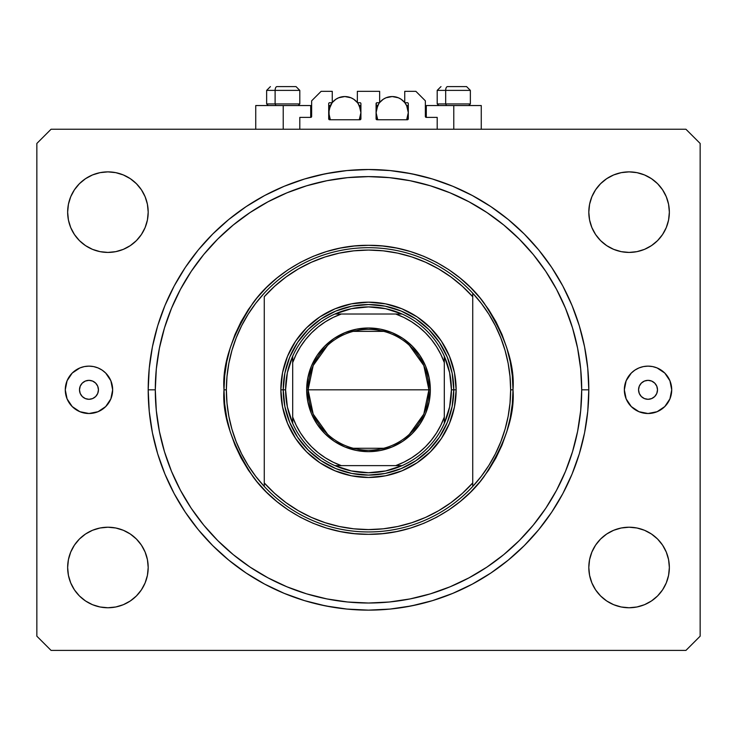 <?xml version="1.0" encoding="UTF-8"?>
<svg xmlns="http://www.w3.org/2000/svg" width="737" height="737" viewBox="0 0 737 737"><rect width="100%" height="100%" fill="white"/><g stroke="black" fill="none" stroke-linecap="round" stroke-linejoin="round"><path stroke-width="1.11" d="M299.802 129.242L299.802 117.395L310.701 117.395L299.802 117.395L299.802 129.242M311.65 116.446L311.65 100.812L311.65 116.446A0.949 0.949 0 0 1 310.701 117.395L310.701 105.548L283.22 105.548L283.22 129.242L283.22 105.548L255.739 105.548L255.739 129.242M311.65 100.812L321.12 91.333L332.258 91.333L332.258 102.71L329.651 102.71L332.258 102.71L332.258 91.333L321.12 91.333L311.65 100.812M328.702 103.65L328.702 118.814L328.702 103.65A0.949 0.949 0 0 1 329.651 102.71L329.651 102.71M329.651 119.763A0.949 0.949 0 0 1 328.702 118.814L329.651 119.763L359.969 119.763L329.651 119.763M360.918 118.814A0.949 0.949 0 0 1 359.969 119.763L360.918 118.814L360.918 103.65L360.918 118.814M359.969 102.71L357.362 102.71L359.969 102.71A0.949 0.949 0 0 1 360.918 103.65L360.918 103.65M357.362 102.71L357.362 91.333L357.362 102.71M379.638 91.333L357.362 91.333L379.638 91.333L379.638 102.71L377.031 102.71L379.638 102.71L379.638 91.333M376.358 102.987L376.082 118.814L376.082 103.65A0.949 0.949 0 0 1 377.031 102.71L377.031 102.71M377.031 119.763A0.949 0.949 0 0 1 376.082 118.814L377.031 119.763L407.349 119.763L377.031 119.763M408.298 118.814A0.949 0.949 0 0 1 407.349 119.763L408.298 118.814L408.298 103.65L408.298 118.814M407.349 102.71L404.742 102.71L407.349 102.71A0.949 0.949 0 0 1 408.298 103.65L408.298 103.65M404.742 102.71L404.742 91.333L415.88 91.333L425.35 100.812L425.35 116.446L425.35 100.812L415.88 91.333L404.742 91.333L404.742 102.71M426.299 105.548L453.78 105.548L453.78 129.242L453.78 105.548L481.261 105.548L426.299 105.548L426.299 117.395L437.198 117.395L426.299 117.395A0.949 0.949 0 0 1 425.35 116.446L425.35 116.446M437.198 117.395L437.198 129.242L437.198 117.395M407.718 102.775L408.224 103.291L407.718 102.775M328.776 103.291L329.282 102.775L328.776 103.291M426.299 117.395L425.424 116.805M311.576 116.805L311.06 117.321M98.445 389.818A9.48 9.48 0 0 1 88.965 399.297A9.48 9.48 0 0 1 79.495 389.818L80.213 386.197L82.268 383.12L85.345 381.066L88.965 380.347L92.595 381.066L95.663 383.12L97.717 386.197L98.445 389.818L97.717 393.447L95.663 396.524L92.595 398.579L88.965 399.297L85.345 398.579L82.268 396.524L80.213 393.447L79.495 389.818A9.48 9.48 0 0 1 88.965 380.347A9.48 9.48 0 0 1 98.445 389.818M657.505 389.818A9.48 9.48 0 0 1 648.035 399.297A9.48 9.48 0 0 1 638.555 389.818L639.283 386.197L641.337 383.12L644.405 381.066L648.035 380.347L651.655 381.066L654.732 383.12L656.787 386.197L657.505 389.818L656.787 393.447L654.732 396.524L651.655 398.579L648.035 399.297L644.405 398.579L641.337 396.524L639.283 393.447L638.555 389.818A9.48 9.48 0 0 1 648.035 380.347A9.48 9.48 0 0 1 657.505 389.818M671.72 389.818A23.685 23.685 0 0 1 648.035 413.512A23.685 23.685 0 0 1 624.34 389.818L626.146 380.753L631.287 373.069L634.87 370.121L638.97 367.938L643.41 366.584L648.035 366.132L652.66 366.584L657.1 367.938L664.783 373.069L669.924 380.753L671.72 389.818L669.924 398.883L664.783 406.575L657.1 411.707L648.035 413.512L638.97 411.707L631.287 406.575L626.146 398.883L624.34 389.818A23.685 23.685 0 0 1 648.035 366.132A23.685 23.685 0 0 1 671.72 389.818M112.66 389.818A23.685 23.685 0 0 1 88.965 413.512A23.685 23.685 0 0 1 65.28 389.818L67.076 380.753L72.217 373.069L79.9 367.938L84.34 366.584L88.965 366.132L93.59 366.584L98.03 367.938L102.13 370.121L105.713 373.069L110.854 380.753L112.66 389.818L110.854 398.883L105.713 406.575L98.03 411.707L88.965 413.512L79.9 411.707L72.217 406.575L67.076 398.883L65.28 389.818A23.685 23.685 0 0 1 88.965 366.132A23.685 23.685 0 0 1 112.66 389.818M588.808 389.818L581.705 389.818A213.205 213.205 0 0 1 368.5 603.023A213.205 213.205 0 0 1 155.295 389.818L156.327 368.924L159.395 348.223L164.48 327.928L171.528 308.232L180.473 289.319L191.224 271.373L203.688 254.569L217.747 239.064L233.242 225.015L250.055 212.551L268.001 201.791L286.914 192.845L306.61 185.798L326.906 180.712L347.606 177.645L368.5 176.613L389.394 177.645L410.094 180.712L430.39 185.798L450.086 192.845L468.999 201.791L486.945 212.551L503.758 225.015L519.253 239.064L533.312 254.569L545.776 271.373L556.527 289.319L565.472 308.232L572.52 327.928L577.605 348.223L580.673 368.924L581.705 389.818L580.673 410.721L577.605 431.412L572.52 451.707L565.472 471.413L556.527 490.326L545.776 508.272L533.312 525.076L519.253 540.58L503.758 554.629L486.945 567.094L468.999 577.845L450.086 586.79L430.39 593.847L410.094 598.923L389.394 602L368.5 603.023L347.606 602L326.906 598.923L306.61 593.847L286.914 586.79L268.001 577.845L250.055 567.094L233.242 554.629L217.747 540.58L203.688 525.076L191.224 508.272L180.473 490.326L171.528 471.413L164.48 451.707L159.395 431.412L156.327 410.721L155.295 389.818L148.192 389.818L155.295 389.818A213.205 213.205 0 0 1 368.5 176.613A213.205 213.205 0 0 1 581.705 389.818L588.808 389.818A220.308 220.308 0 0 1 368.5 610.135A220.308 220.308 0 0 1 148.192 389.818L149.252 368.224L152.421 346.841L157.672 325.865L164.959 305.514L174.199 285.965L185.319 267.42L198.198 250.055L212.717 234.034L228.737 219.515L246.103 206.636L264.647 195.526L284.187 186.277L304.547 178.999L325.524 173.748L346.906 170.569L368.5 169.51L390.094 170.569L411.476 173.748L432.453 178.999L452.813 186.277L472.353 195.526L490.897 206.636L508.263 219.515L524.283 234.034L538.802 250.055L551.681 267.42L562.801 285.965L572.041 305.514L579.328 325.865L584.579 346.841L587.748 368.224L588.808 389.818L587.748 411.412L584.579 432.803L579.328 453.771L572.041 474.131L562.801 493.67L551.681 512.215L538.802 529.581L524.283 545.601L508.263 560.12L490.897 572.999L472.353 584.119L452.813 593.359L432.453 600.646L411.476 605.897L390.094 609.066L368.5 610.135L346.906 609.066L325.524 605.897L304.547 600.646L284.187 593.359L264.647 584.119L246.103 572.999L228.737 560.12L212.717 545.601L198.198 529.581L185.319 512.215L174.199 493.67L164.959 474.131L157.672 453.771L152.421 432.803L149.252 411.412L148.192 389.818A220.308 220.308 0 0 1 368.5 169.51A220.308 220.308 0 0 1 588.808 389.818L587.748 368.224M148.192 567.49A40.268 40.268 0 0 1 107.915 607.758A40.268 40.268 0 0 1 67.647 567.49L68.421 559.632L70.715 552.077L74.437 545.113L79.439 539.014L85.547 534.003L92.503 530.281L100.057 527.996L107.915 527.222L115.773 527.996L123.328 530.281L130.292 534.003L136.391 539.014L141.403 545.113L145.125 552.077L147.418 559.632L148.192 567.49L147.418 575.348L145.125 582.903L141.403 589.867L136.391 595.966L130.292 600.977L123.328 604.699L115.773 606.984L107.915 607.758L100.057 606.984L92.503 604.699L85.547 600.977L79.439 595.966L74.437 589.867L70.715 582.903L68.421 575.348L67.647 567.49A40.268 40.268 0 0 1 107.915 527.222A40.268 40.268 0 0 1 148.192 567.49M669.353 567.49A40.268 40.268 0 0 1 629.085 607.758A40.268 40.268 0 0 1 588.808 567.49L589.582 559.632L591.875 552.077L595.597 545.113L600.609 539.014L606.708 534.003L613.672 530.281L621.227 527.996L629.085 527.222L636.943 527.996L644.497 530.281L651.453 534.003L657.561 539.014L662.563 545.113L666.285 552.077L668.579 559.632L669.353 567.49L668.579 575.348L666.285 582.903L662.563 589.867L657.561 595.966L651.453 600.977L644.497 604.699L636.943 606.984L629.085 607.758L621.227 606.984L613.672 604.699L606.708 600.977L600.609 595.966L595.597 589.867L591.875 582.903L589.582 575.348L588.808 567.49A40.268 40.268 0 0 1 629.085 527.222A40.268 40.268 0 0 1 669.353 567.49M669.353 212.155A40.268 40.268 0 0 1 629.085 252.423A40.268 40.268 0 0 1 588.808 212.155L589.582 204.296L591.875 196.742L595.597 189.778L600.609 183.679L606.708 178.667L613.672 174.945L621.227 172.651L629.085 171.878L636.943 172.651L644.497 174.945L651.453 178.667L657.561 183.679L662.563 189.778L666.285 196.742L668.579 204.296L669.353 212.155L668.579 220.004L666.285 227.558L662.563 234.523L657.561 240.63L651.453 245.633L644.497 249.355L636.943 251.649L629.085 252.423L621.227 251.649L613.672 249.355L606.708 245.633L600.609 240.63L595.597 234.523L591.875 227.558L589.582 220.004L588.808 212.155A40.268 40.268 0 0 1 629.085 171.878A40.268 40.268 0 0 1 669.353 212.155M148.192 212.155A40.268 40.268 0 0 1 107.915 252.423A40.268 40.268 0 0 1 67.647 212.155L68.421 204.296L70.715 196.742L74.437 189.778L79.439 183.679L85.547 178.667L92.503 174.945L100.057 172.651L107.915 171.878L115.773 172.651L123.328 174.945L130.292 178.667L136.391 183.679L141.403 189.778L145.125 196.742L147.418 204.296L148.192 212.155L147.418 220.004L145.125 227.558L141.403 234.523L136.391 240.63L130.292 245.633L123.328 249.355L115.773 251.649L107.915 252.423L100.057 251.649L92.503 249.355L85.547 245.633L79.439 240.63L74.437 234.523L70.715 227.558L68.421 220.004L67.647 212.155A40.268 40.268 0 0 1 107.915 171.878A40.268 40.268 0 0 1 148.192 212.155M685.935 650.403L51.065 650.403L685.935 650.403L700.15 636.188L700.15 143.448L700.15 636.188L685.935 650.403M51.065 129.242L685.935 129.242L51.065 129.242L36.85 143.448L36.85 636.188L36.85 143.448L51.065 129.242M36.85 636.188L51.065 650.403L36.85 636.188M700.15 143.448L685.935 129.242L700.15 143.448M68.421 559.632L70.715 552.077M79.439 539.014L85.547 534.003M100.057 527.996L107.915 527.222L115.773 527.996M123.328 530.281L130.292 534.003L136.391 539.014L141.403 545.113L145.125 552.077L147.418 559.632M70.715 582.903L68.421 575.348M589.582 559.632L591.875 552.077L595.597 545.113L600.609 539.014M621.227 527.996L629.085 527.222L636.943 527.996M651.453 534.003L657.561 539.014M666.285 552.077L668.579 559.632M662.563 589.867L657.561 595.966M606.708 600.977L600.609 595.966L595.597 589.867M591.875 582.903L589.582 575.348M666.285 196.742L668.579 204.296M668.579 220.004L666.285 227.558M657.561 240.63L651.453 245.633M636.943 251.649L629.085 252.423L621.227 251.649M613.672 249.355L606.708 245.633L600.609 240.63L595.597 234.523L591.875 227.558L589.582 220.004M74.437 189.778L79.439 183.679M130.292 178.667L136.391 183.679L141.403 189.778M145.125 196.742L147.418 204.296M147.418 220.004L145.125 227.558L141.403 234.523L136.391 240.63M115.773 251.649L107.915 252.423L100.057 251.649M85.547 245.633L79.439 240.63M70.715 227.558L68.421 220.004M452.813 186.277L469.902 194.227M418.533 175.268L404.383 172.449M332.617 172.449L318.467 175.268M284.187 186.277L264.647 195.526M212.717 234.034L198.198 250.055M148.192 389.818L149.252 411.412M284.187 593.359L267.098 585.408M318.467 604.377L332.617 607.187M404.383 607.187L418.533 604.377M452.813 593.359L472.353 584.119M524.283 545.601L538.802 529.581M82.802 366.943L79.9 367.938M82.093 412.49L82.802 412.692M654.198 412.692L657.1 411.707M654.907 367.155L654.198 366.943M310.701 105.548L255.739 105.548M466.512 86.597L447.525 86.597A3.786 1.852 90 0 0 445.673 90.384L445.673 103.935L446.465 105.548L445.673 103.935L470.363 103.935L445.673 103.935L445.673 90.384L470.28 90.384M468.75 105.548L470.363 103.935L470.363 90.384L466.576 86.597L470.363 90.384L437.198 90.384L440.993 86.597L437.198 90.384L437.198 103.935L445.673 103.935L437.198 103.935L438.81 105.548M465.95 86.597L447.525 86.597A3.786 1.852 -90 0 0 445.673 90.384L437.281 90.384M295.942 86.597L276.965 86.597A3.786 1.852 90 0 0 275.113 90.384L275.113 103.935L275.905 105.548L275.113 103.935L299.802 103.935L275.113 103.935L275.113 90.384L299.719 90.384M298.19 105.548L299.802 103.935L299.802 90.384L296.007 86.597L299.802 90.384L266.637 90.384L270.424 86.597L266.637 90.384L266.637 103.935L275.113 103.935L266.637 103.935L268.25 105.548M295.38 86.597L276.965 86.597A3.786 1.852 -90 0 0 275.113 90.384L266.72 90.384M280.852 389.818L283.22 389.818L284.86 406.455L289.715 422.458L297.591 437.198L308.195 450.123L321.12 460.726L335.86 468.612L351.862 473.467L368.5 475.098L385.138 473.467L401.14 468.612L415.88 460.726L428.805 450.123L439.409 437.198L447.285 422.458L452.14 406.455L453.78 389.818L456.148 389.818A87.648 87.648 0 0 1 368.5 477.475A87.648 87.648 0 0 1 280.852 389.818L282.538 372.719L287.522 356.275L295.62 341.12L306.518 327.845L319.803 316.938L334.957 308.84L351.402 303.856L368.5 302.17L385.598 303.856L402.043 308.84L417.197 316.938L430.482 327.845L441.38 341.12L449.478 356.275L454.462 372.719L456.148 389.818L454.462 406.916L449.478 423.36L441.38 438.515L430.482 451.799L417.197 462.698L402.043 470.796L385.598 475.789L368.5 477.475L351.402 475.789L334.957 470.796L319.803 462.698L306.518 451.799L295.62 438.515L287.522 423.36L282.538 406.916L280.852 389.818A87.648 87.648 0 0 1 368.5 302.17A87.648 87.648 0 0 1 456.148 389.818L453.78 389.818L452.14 373.18L447.285 357.187L439.409 342.438L428.805 329.513L415.88 318.909L401.14 311.032L385.138 306.177L368.5 304.538L351.862 306.177L335.86 311.032L321.12 318.909L308.195 329.513L297.591 342.438L289.715 357.187L284.86 373.18L283.22 389.818L280.852 389.818M495.384 453.881L500.819 441.721L505.085 429.146L508.162 416.23L510.013 403.084L510.64 389.818A142.14 142.14 0 0 1 264.27 486.457A142.14 142.14 0 0 1 226.36 389.818L223.993 389.818L226.36 389.818A142.14 142.14 0 0 1 472.73 293.188A142.14 142.14 0 0 1 510.64 389.818L513.007 389.818C514.933 414.94 505.296 443.84 484.108 476.526C461.933 507.553 417.557 534.896 368.5 534.325C319.443 534.896 275.067 507.553 252.892 476.526C231.704 443.84 222.067 414.94 223.993 389.818L224.693 403.987L226.775 418.008L230.22 431.771L234.992 445.12L241.054 457.935L248.351 470.105L256.798 481.491L266.324 492.003L276.826 501.529L288.213 509.967L300.383 517.263L313.197 523.325L326.555 528.107L340.31 531.552L354.34 533.625L368.5 534.325L382.66 533.625L396.69 531.552L410.445 528.107L423.803 523.325L436.617 517.263L448.787 509.967L460.174 501.529L470.676 492.003L480.202 481.491L488.649 470.105L495.946 457.935L502.008 445.12L506.78 431.771L510.225 418.008L512.307 403.987L513.007 389.818L512.307 375.658L510.225 361.627L506.78 347.873L502.008 334.524L495.946 321.7L488.649 309.54L480.202 298.144L470.676 287.642L460.174 278.116L448.787 269.668L436.617 262.381L423.803 256.319L410.445 251.538L396.69 248.093L382.66 246.011L368.5 245.32L354.34 246.011L340.31 248.093L326.555 251.538L313.197 256.319L300.383 262.381L288.213 269.668L276.826 278.116L266.324 287.642L256.798 298.144L248.351 309.54L241.054 321.7L234.992 334.524L230.22 347.873L226.775 361.627L224.693 375.658L223.993 389.818C222.067 364.704 231.704 335.805 252.892 303.119C275.067 272.082 319.443 244.739 368.5 245.32C417.557 244.739 461.933 272.082 484.108 303.119C505.296 335.805 514.933 364.704 513.007 389.818L510.64 389.818A142.14 142.14 0 0 0 510.64 389.781M481.353 476.231A142.14 142.14 0 0 1 481.243 476.378L488.871 465.406L495.402 453.845M241.616 325.763L236.181 337.924L231.915 350.49L228.839 363.415L226.987 376.561L226.36 389.818L226.987 403.084L228.839 416.23L231.915 429.146L236.181 441.721L241.598 453.845L248.129 465.406L255.702 476.305L264.27 486.457L264.27 482.938L264.27 486.457A142.14 142.14 0 0 0 472.73 486.457L472.73 482.938A139.763 139.763 0 0 1 264.27 482.938L264.27 296.707A139.763 139.763 0 0 1 472.73 296.707L462.375 286.278L450.989 276.992L438.681 268.95L425.599 262.252L411.882 256.955L397.694 253.132L383.176 250.829L368.5 250.055L353.824 250.829L339.306 253.132L325.118 256.955L311.401 262.252L298.319 268.95L286.011 276.992L274.625 286.278L264.27 296.707L264.27 482.938L274.625 493.366L286.011 502.652L298.319 510.686L311.401 517.392L325.118 522.68L339.306 526.504L353.824 528.816L368.5 529.59L383.176 528.816L397.694 526.504L411.882 522.68L425.599 517.392L438.681 510.686L450.989 502.652L462.375 493.366L472.73 482.938L472.73 293.188A142.14 142.14 0 0 0 264.27 293.188L255.757 303.266A142.14 142.14 0 0 0 255.647 303.404M562.801 493.67L551.681 512.215M174.199 285.965L185.319 267.42M510.64 389.818L510.013 376.561L508.162 363.415L505.085 350.49L500.819 337.924L495.402 325.8L488.871 314.238L481.298 303.331L472.73 293.188L472.73 486.457L481.298 476.305M255.702 303.331L248.129 314.238L241.598 325.8M327.615 434.286L313.188 414.102L308.094 389.818A60.406 60.406 0 0 0 368.5 450.224A60.406 60.406 0 0 0 428.906 389.818L430.325 389.818A61.825 61.825 0 0 1 368.5 451.652A61.825 61.825 0 0 1 306.675 389.818L428.906 389.818A60.406 60.406 0 0 1 368.5 450.224A60.406 60.406 0 0 1 308.094 389.818L313.188 365.543L327.615 345.349M409.385 345.349L423.812 365.543L428.906 389.818L423.812 414.102L409.385 434.286M383.756 448.271L353.244 448.271M334.911 314.017A82.912 82.912 0 0 1 402.089 314.017L385.663 308.702L368.5 306.905L351.337 308.702L334.911 314.017A82.912 82.912 0 0 0 292.69 356.238L287.384 372.655L285.587 389.818A82.912 82.912 0 0 1 292.69 356.238L292.69 423.407A82.912 82.912 0 0 1 285.587 389.818L287.384 406.981L292.69 423.407A82.912 82.912 0 0 0 334.911 465.627L351.337 470.934L368.5 472.73L385.663 470.934L402.089 465.627A82.912 82.912 0 0 1 334.911 465.627L402.089 465.627A82.912 82.912 0 0 0 444.31 423.407L449.616 406.981L451.413 389.818L453.78 389.818A85.28 85.28 0 0 0 368.5 304.538A85.28 85.28 0 0 0 283.22 389.818L285.587 389.818L283.22 389.818A85.28 85.28 0 0 1 368.5 304.538A85.28 85.28 0 0 1 453.78 389.818A85.28 85.28 0 0 1 368.5 475.098A85.28 85.28 0 0 1 283.22 389.818A85.28 85.28 0 0 0 368.5 475.098A85.28 85.28 0 0 0 453.78 389.818L451.413 389.818L449.616 372.655L444.31 356.238A82.912 82.912 0 0 1 444.31 423.407L444.31 356.238A82.912 82.912 0 0 0 402.089 314.017L334.911 314.017A82.912 82.912 0 0 0 292.69 356.238L292.69 417.041L296.145 425.203L300.475 432.951L305.634 440.164L311.548 446.769L318.154 452.693L325.376 457.843L333.115 462.173L341.286 465.627L395.714 465.627L403.885 462.173L411.624 457.843L418.846 452.693L425.452 446.769L431.366 440.164L436.525 432.951L440.855 425.203L444.31 417.041L444.31 362.604L440.855 354.433L436.525 346.694L431.366 339.471L425.452 332.866L418.846 326.952L411.624 321.793L403.885 317.463L395.714 314.017L341.286 314.017L333.115 317.463L325.376 321.793L318.154 326.952L311.548 332.866L305.634 339.471L300.475 346.694L296.145 354.433L292.69 362.604A80.545 80.545 0 0 1 341.286 314.017L334.911 314.017M452.14 406.455L447.285 422.458M443.711 430.021L439.409 437.198M422.605 455.742L415.88 460.726M408.703 465.029L401.14 468.612M376.856 474.692L368.5 475.098M351.862 473.467L335.86 468.612M328.297 465.029L321.12 460.726M302.575 443.923L297.591 437.198M293.289 430.021L289.715 422.458M283.625 398.183L283.22 389.818M284.86 373.18L289.715 357.187M293.289 349.614L297.591 342.438M314.395 323.893L321.12 318.909M328.297 314.607L335.86 311.032M360.144 304.952L368.5 304.538M385.138 306.177L401.14 311.032M408.703 314.607L415.88 318.909M434.425 335.722L439.409 342.438M443.711 349.614L447.285 357.187M453.375 381.462L453.78 389.818M430.325 389.818L429.137 401.886L425.627 413.485L419.906 424.171L412.223 433.54L402.853 441.233L392.158 446.944L380.559 450.464L368.5 451.652L356.441 450.464L344.842 446.944L334.147 441.233L324.777 433.54L317.094 424.171L311.373 413.485L307.863 401.886L306.675 389.818L307.863 377.759L311.373 366.16L317.094 355.474L324.777 346.104L334.147 338.412L344.842 332.7L356.441 329.181L368.5 327.993L380.559 329.181L392.158 332.7L402.853 338.412L412.223 346.104L419.906 355.474L425.627 366.16L429.137 377.759L430.325 389.818L308.094 389.818A60.406 60.406 0 0 1 368.5 329.411A60.406 60.406 0 0 1 428.906 389.818A60.406 60.406 0 0 0 368.5 329.411A60.406 60.406 0 0 0 308.094 389.818L306.675 389.818A61.825 61.825 0 0 1 368.5 327.993A61.825 61.825 0 0 1 430.325 389.818M444.31 423.407A82.912 82.912 0 0 1 402.089 465.627L395.714 465.627A80.545 80.545 0 0 0 444.31 417.041L444.31 423.407M334.911 465.627A82.912 82.912 0 0 1 292.69 423.407L292.69 417.041A80.545 80.545 0 0 0 341.286 465.627L334.911 465.627M402.089 314.017A82.912 82.912 0 0 1 444.31 356.238L444.31 362.604A80.545 80.545 0 0 0 395.714 314.017L402.089 314.017M353.244 331.374L383.756 331.374M358.311 103.862L357.482 102.71A16.113 16.113 0 0 1 359.269 119.763L360.918 112.66L359.269 119.763M330.351 119.763A16.113 16.113 0 0 1 332.138 102.71L329.015 109.509L329.117 116.308L330.351 119.763L328.702 112.66L330.351 105.548L328.702 105.548L330.351 105.548M333.207 101.485L333.75 100.951M335.482 99.523L336.035 99.145M338.495 97.837L339.048 97.616M340.383 97.164L342.576 96.704M344.805 96.547L350.978 97.772L353.76 99.265L357.362 102.563A16.113 16.113 0 0 0 332.258 102.563L335.86 99.265L338.642 97.772L344.815 96.547M347.044 96.704L349.237 97.164M350.572 97.616L351.125 97.837M353.594 99.145L354.138 99.523M355.87 100.951L356.413 101.485M358.2 103.705L360.614 109.509L360.918 112.66L359.269 105.548L360.918 105.548L359.269 105.548M406.649 105.548L408.298 105.548L406.649 105.548L408.298 112.66L407.073 106.487L404.862 102.71A16.113 16.113 0 0 1 406.649 119.763L408.298 112.66L406.649 119.763M377.731 119.763L376.082 112.66L377.731 119.763A16.113 16.113 0 0 1 379.518 102.71L378.689 103.862M380.587 101.485L381.13 100.951M382.862 99.523L383.406 99.145M385.875 97.837L386.428 97.616M387.763 97.164L389.956 96.704M392.185 96.547L398.358 97.772L401.14 99.265L404.742 102.563A16.113 16.113 0 0 0 379.638 102.563L383.24 99.265L386.022 97.772L392.185 96.547M394.424 96.704L396.617 97.164M397.952 97.616L398.505 97.837M400.965 99.145L401.518 99.523M403.25 100.951L403.793 101.485M377.731 105.548L376.082 105.548L377.731 105.548L376.082 112.66L376.386 109.509L378.8 103.705M481.261 105.548L481.261 129.242"/></g></svg>
